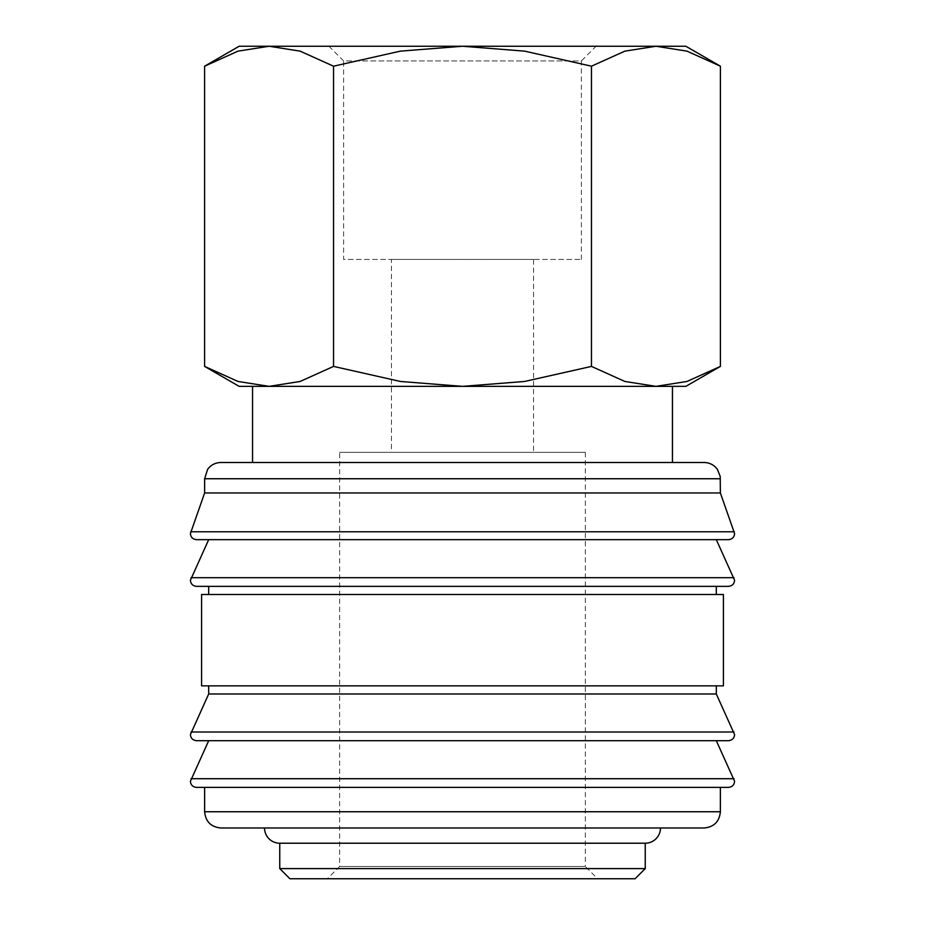 <?xml version="1.0" encoding="UTF-8"?>
<svg xmlns="http://www.w3.org/2000/svg" width="925" height="925" viewBox="0 0 925 925"><rect width="100%" height="100%" fill="white"/><g stroke="black" fill="none" stroke-linecap="round" stroke-linejoin="round"><path stroke-width="0.69" stroke-dasharray="4.62 3.47" d="M728.495 539.657L196.505 539.657M728.495 586.357L196.505 586.357M728.495 740.682L196.505 740.682M728.495 787.383L196.505 787.383M672.452 462.5L252.548 462.5L672.452 462.5M720.367 492.956L204.633 492.956M734.323 531.794L190.677 531.794M462.5 539.657L208.692 539.657M716.308 594.486L208.692 594.486L716.308 594.486M462.5 586.357L208.692 586.357M723.419 685.853L201.581 685.853M723.419 594.486L201.581 594.486M716.308 693.981L208.692 693.981M716.308 685.853L208.692 685.853L716.308 685.853M462.5 740.682L208.692 740.682M720.367 787.383L204.633 787.383L720.367 787.383M704.133 827.991L264.527 827.991M645.245 868.598L279.755 868.598M279.755 843.218L645.245 843.218M635.093 878.75L289.907 878.75M720.402 66.195L686.986 51.141L655.929 46.25L624.872 51.141L591.457 66.195L524.625 51.141L462.5 46.25L239.147 46.25M685.853 46.25L462.5 46.25L400.375 51.141L333.543 66.195L300.128 51.141L269.071 46.25L238.014 51.141L204.598 66.195M685.853 386.361L655.929 386.361L686.986 381.458L720.402 366.404M204.598 366.404L238.014 381.458L269.071 386.361L239.147 386.361M581.397 259.451L581.397 60.934L343.603 60.934L343.603 259.451L581.397 259.451L343.603 259.451M596.07 46.25L328.93 46.25L343.603 60.934L581.397 60.934L596.07 46.25L328.93 46.25M672.452 386.361L252.548 386.361M533.563 452.348L391.437 452.348L391.437 259.451L533.563 259.451L533.563 452.348L391.437 452.348M585.34 452.348L585.34 866.471L339.66 866.471L339.66 452.348L585.34 452.348L339.66 452.348M597.631 878.75L327.369 878.75L339.66 866.471L585.34 866.471L597.631 878.75L327.369 878.75M533.563 259.451L391.437 259.451M269.071 386.361L655.929 386.361L269.071 386.361L300.128 381.458L333.543 366.404L400.375 381.458L462.5 386.361L524.625 381.458L591.457 366.404L624.872 381.458L655.929 386.361M333.543 366.404L333.543 66.195M591.457 366.404L591.457 66.195M462.5 827.991L220.867 827.991M720.367 478.745L204.633 478.745M734.022 577.697L190.978 577.697M734.022 732.01L190.978 732.01M734.022 778.711L190.978 778.711M720.367 811.745L204.633 811.745"/><path stroke-width="1.39" d="M720.367 478.745L204.633 478.745L204.633 492.956L190.411 533.563C190.747 537.228 192.77 539.263 196.505 539.657L728.495 539.657C732.23 539.263 734.253 537.228 734.589 533.563L720.367 492.956L720.205 476.456L717.418 469.403C714.112 464.94 709.683 462.639 704.133 462.5L672.452 462.5L672.452 386.361L655.929 386.361L624.872 381.458L591.457 366.404L524.625 381.458L462.5 386.361L685.853 386.361L720.402 366.404L686.986 381.458L655.929 386.361M462.5 539.657L208.692 539.657L190.411 580.264C190.747 583.929 192.77 585.964 196.505 586.357L728.495 586.357C732.23 585.964 734.253 583.929 734.589 580.264L716.308 539.657M208.692 685.853L208.692 693.981L190.411 734.589C190.747 738.254 192.77 740.278 196.505 740.682L728.495 740.682C732.23 740.278 734.253 738.254 734.589 734.589L716.308 693.981L716.308 685.853M462.5 740.682L208.692 740.682L190.411 781.29C190.747 784.955 192.77 786.978 196.505 787.383L728.495 787.383C732.23 786.978 734.253 784.955 734.589 781.29L716.308 740.682M269.071 386.361L238.014 381.458L204.598 366.404L239.147 386.361L462.5 386.361L400.375 381.458L333.543 366.404L300.128 381.458L269.071 386.361L252.548 386.361L252.548 462.5L220.867 462.5L704.133 462.5M190.677 531.794L734.323 531.794M716.308 594.486L716.308 586.357M462.5 586.357L208.692 586.357L208.692 594.486M723.419 685.853L723.419 594.486L201.581 594.486L201.581 685.853L723.419 685.853M204.633 787.383L204.633 811.745L720.367 811.745L720.367 787.383M279.755 843.218L279.755 868.598L289.907 878.75L635.093 878.75L645.245 868.598L645.245 843.218L279.755 843.218A15.228 15.228 0 0 1 264.527 827.991L704.133 827.991C713.996 827.019 719.407 821.608 720.367 811.745M720.402 66.195L685.853 46.25L655.929 46.25L686.986 51.141L720.402 66.195L720.402 366.404M239.147 46.25L204.598 66.195L238.014 51.141L269.071 46.25L462.5 46.25L524.625 51.141L591.457 66.195L624.872 51.141L655.929 46.25L462.5 46.25L400.375 51.141L333.543 66.195L300.128 51.141L269.071 46.25L239.147 46.25M645.245 843.218A15.228 15.228 0 0 0 660.473 827.991M672.452 462.5L252.548 462.5M333.543 366.404L333.543 66.195M204.598 366.404L204.598 66.195M591.457 366.404L591.457 66.195M279.755 868.598L645.245 868.598M204.633 811.745C205.593 821.608 211.004 827.019 220.867 827.991L462.5 827.991M208.692 693.981L716.308 693.981M204.633 492.956L720.367 492.956M190.978 577.697L734.022 577.697M190.978 732.01L734.022 732.01M190.978 778.711L734.022 778.711M204.633 478.745L207.582 469.403C210.888 464.94 215.317 462.639 220.867 462.5"/></g></svg>
